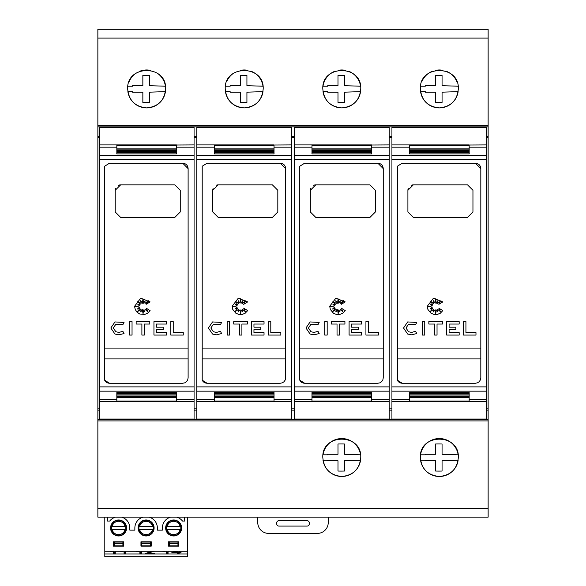 <?xml version="1.0" encoding="UTF-8"?>
<svg xmlns="http://www.w3.org/2000/svg" width="586" height="586" viewBox="0 0 586 586"><rect width="100%" height="100%" fill="white"/><g stroke="black" fill="none" stroke-linecap="round" stroke-linejoin="round"><path stroke-width="0.88" d="M99.217 144.903L99.217 401.535L116.834 401.535L116.834 397.564L176.459 397.564L176.459 401.535L194.076 401.535L194.076 127.411L99.217 127.411L99.217 144.903L176.459 144.903L176.459 148.873L116.834 148.873L116.834 144.998M104.513 379.911C105.495 382.021 107.165 383.134 109.516 383.251L104.638 380.197L104.638 166.241L109.516 163.186L182.693 163.186L188.113 168.607L188.113 377.831L187.703 379.904L186.531 381.662L184.773 382.841L182.693 383.251L184.773 382.841L186.531 381.662L187.703 379.904L188.113 377.831M110.842 327.999L114.973 321.934L124.042 322.454L122.899 324.607L115.867 324.205L113.281 327.999L115.867 331.786L118.943 332.372L122.899 331.383L124.042 333.544L118.943 334.811L114.973 334.057L110.842 327.999L114.973 321.934M134.582 306.266L140.713 298.201L150.097 301.907L146.126 304.324L148.28 300.691L145.006 303.467L145.006 300.838L143.599 303.218L142.947 298.816L142.464 303.218L140.662 300.691L141.072 303.467L137.637 301.138L140.091 304.566L137.637 304.09L139.651 305.826L135.234 306.471L139.651 307.108L137.366 309.049L140.091 308.141L137.637 311.547L141.072 309.371L140.706 311.899L142.464 309.767L143.043 313.678L143.577 309.95L144.757 311.811L145.028 309.371L147.862 311.811L146.126 308.141L150.097 310.624L147.621 313.21L144.559 314.477L139.746 314.001L137.029 312.184L135.22 309.467L134.582 306.266M196.786 144.903L196.786 401.535L214.403 401.535L214.403 397.564L274.028 397.564L274.028 401.535L291.645 401.535L291.645 127.411L196.786 127.411L196.786 144.903L274.028 144.903L274.028 148.873L214.403 148.873L214.403 144.998M202.082 379.911C203.064 382.021 204.734 383.134 207.085 383.251L202.207 380.197L202.207 166.241L207.085 163.186L280.262 163.186L285.682 168.607L285.682 377.831L285.272 379.904L284.093 381.662L282.342 382.841L280.262 383.251L282.342 382.841L284.093 381.662L285.272 379.904L285.682 377.831M208.411 327.999L212.542 321.934L221.611 322.454L220.468 324.607L213.436 324.205L210.85 327.999L213.436 331.786L216.512 332.372L220.468 331.383L221.611 333.544L216.512 334.811L212.542 334.057L208.411 327.999L212.542 321.934M232.144 306.266L238.275 298.201L247.666 301.907L243.695 304.324L245.842 300.691L242.567 303.467L242.567 300.838L241.168 303.218L240.516 298.816L240.033 303.218L238.231 300.691L238.641 303.467L235.206 301.138L237.652 304.566L235.206 304.09L237.22 305.826L232.803 306.471L237.22 307.108L234.935 309.049L237.652 308.141L235.206 311.547L238.641 309.371L238.275 311.899L240.033 309.767L240.612 313.678L241.146 309.95L242.326 311.811L242.597 309.371L245.431 311.811L243.695 308.141L247.666 310.624L245.19 313.21L242.128 314.477L238.905 314.477L235.843 313.21L232.781 309.467L232.144 306.266M294.355 144.903L294.355 401.535L311.972 401.535L311.972 397.564L371.597 397.564L371.597 401.535L389.214 401.535L389.214 127.411L294.355 127.411L294.355 144.903L371.597 144.903L371.597 148.873L311.972 148.873L311.972 144.998M299.651 379.911C300.633 382.021 302.303 383.134 304.654 383.251L299.776 380.197L299.776 166.241L304.654 163.186L377.831 163.186L383.251 168.607L383.251 377.831L382.841 379.904L381.662 381.662L379.911 382.841L377.831 383.251L379.911 382.841L381.662 381.662L382.841 379.904L383.251 377.831M305.98 327.999L310.111 321.934L319.18 322.454L318.037 324.607L310.998 324.205L308.419 327.999L310.998 331.786L314.081 332.372L318.037 331.383L319.18 333.544L314.081 334.811L310.111 334.057L305.98 327.999L310.111 321.934M329.713 306.266L335.844 298.201L345.235 301.907L341.264 304.324L343.411 300.691L340.136 303.467L340.136 300.838L338.73 303.218L338.085 298.816L337.602 303.218L335.8 300.691L336.203 303.467L332.775 301.138L335.221 304.566L332.775 304.09L334.782 305.826L330.372 306.471L334.782 307.108L332.504 309.049L335.221 308.141L332.775 311.547L336.203 309.371L335.844 311.899L337.602 309.767L338.173 313.678L338.715 309.95L339.895 311.811L340.166 309.371L343 311.811L341.264 308.141L345.235 310.624L342.751 313.21L339.697 314.477L336.474 314.477L333.412 313.21L330.35 309.467L329.713 306.266M391.924 144.903L391.924 401.535L409.541 401.535L409.541 397.564L469.166 397.564L469.166 401.535L486.783 401.535L486.783 127.411L391.924 127.411L391.924 144.903L469.166 144.903L469.166 148.873L409.541 148.873L409.541 144.998M397.213 379.911C398.202 382.021 399.864 383.134 402.223 383.251L397.345 380.197L397.345 166.241L402.223 163.186L475.4 163.186L480.82 168.607L480.82 377.831L480.403 379.904L479.231 381.662L477.473 382.841L475.4 383.251L477.473 382.841L479.231 381.662L480.403 379.904L480.82 377.831M403.542 327.999L407.68 321.934L416.749 322.454L415.606 324.607L408.567 324.205L405.981 327.999L408.567 331.786L411.65 332.372L415.606 331.383L416.749 333.544L411.65 334.811L407.68 334.057L403.542 327.999L407.68 321.934M427.282 306.266L433.413 298.201L442.804 301.907L438.833 304.324L440.98 300.691L437.705 303.467L437.705 300.838L436.299 303.218L435.654 298.816L435.164 303.218L433.362 300.691L433.772 303.467L430.344 301.138L432.79 304.566L430.344 304.09L432.351 305.826L427.941 306.471L432.351 307.108L430.065 309.049L432.79 308.141L430.344 311.547L433.772 309.371L433.406 311.899L435.164 309.767L435.742 313.678L436.284 309.95L437.464 311.811L437.727 309.371L440.569 311.811L438.833 308.141L442.804 310.624L440.32 313.21L437.259 314.477L434.043 314.477L430.981 313.21L427.919 309.467L427.282 306.266M129.125 81.652A18.972 18.972 0 0 1 136.084 73.169M139.402 71.389A18.972 18.972 0 0 1 150.294 70.305M157.216 73.169A18.972 18.972 0 0 1 165.428 86.215L149.357 85.673L149.357 75.404A125.99 125.99 0 0 0 142.852 75.404L142.852 85.673L132.59 85.673L132.575 86.215L127.873 86.215M127.675 88.926C126.393 64.482 166.9 64.482 165.618 88.926C164.534 100.404 158.213 106.725 146.647 107.897C135.088 106.725 128.759 100.404 127.675 88.926M226.694 81.652A18.972 18.972 0 0 1 233.653 73.169M240.575 70.305A18.972 18.972 0 0 1 247.863 70.305M251.467 71.389A18.972 18.972 0 0 1 262.989 86.215L246.926 85.673L246.926 75.404A125.99 125.99 0 0 0 240.421 75.404L240.421 85.673L230.151 85.673L230.144 86.215L225.442 86.215M225.244 88.926C223.962 64.482 264.469 64.482 263.187 88.926C262.103 100.404 255.782 106.725 244.215 107.897C232.657 106.725 226.328 100.404 225.244 88.926M349.036 71.389A18.972 18.972 0 0 1 360.558 86.215L344.495 85.673L344.495 75.404A125.99 125.99 0 0 0 337.99 75.404L337.99 85.673L327.721 85.673L327.713 86.215L323.011 86.215A18.972 18.972 0 0 1 334.533 71.389M338.137 70.305A18.972 18.972 0 0 1 345.425 70.305M322.813 88.926C321.531 64.482 362.038 64.482 360.756 88.926C359.672 100.404 353.343 106.725 341.785 107.897C330.218 106.725 323.897 100.404 322.813 88.926M421.832 81.652A18.972 18.972 0 0 1 432.102 71.389M435.706 70.305A18.972 18.972 0 0 1 442.994 70.305M446.598 71.389A18.972 18.972 0 0 1 456.875 81.652M420.382 88.926C419.1 64.482 459.607 64.482 458.325 88.926C457.241 100.404 450.912 106.725 439.353 107.897C427.787 106.725 421.466 100.404 420.382 88.926M323.011 454.802A18.972 18.972 0 0 1 360.558 454.802L344.495 454.26L344.495 443.998A125.99 125.99 0 0 0 337.99 443.998L337.99 454.26L327.721 454.26L327.713 454.802L323.011 454.802M322.813 457.512C321.538 433.069 362.031 433.069 360.756 457.512C359.672 468.99 353.351 475.312 341.785 476.484C330.218 475.312 323.897 468.99 322.813 457.512M420.572 454.802A18.972 18.972 0 0 1 458.127 454.802L442.064 454.26L442.064 443.998A125.99 125.99 0 0 0 435.559 443.998L435.559 454.26L425.29 454.26L425.275 454.802L420.572 454.802M420.382 457.512C419.107 433.069 459.6 433.069 458.325 457.512C457.241 468.99 450.92 475.312 439.353 476.484C427.787 475.312 421.459 468.99 420.382 457.512M486.783 293.308L486.783 253.13M328.233 517.138L328.233 522.558A10.841 10.841 0 0 1 317.392 533.399L268.608 533.399A10.841 10.841 0 0 1 257.767 522.558L257.767 517.138M278.907 520.661L307.093 520.661A2.168 2.168 0 0 1 309.262 522.829L309.262 523.913A2.168 2.168 0 0 1 307.093 526.082L278.907 526.082A2.168 2.168 0 0 1 276.739 523.913L276.739 522.829A2.168 2.168 0 0 1 278.907 520.661M107.538 517.138L107.538 521.049L109.707 521.049A11.244 11.244 0 0 1 115.552 517.138M104.806 517.138L104.806 556.7L134.721 556.7M121.588 517.138A11.244 11.244 0 0 1 129.821 527.971L129.821 530.14L134.861 530.14L134.861 527.971A11.244 11.244 0 0 1 143.087 517.138M187.41 517.138L187.41 556.7L134.729 556.7M176.664 517.138A11.244 11.244 0 0 1 182.502 521.049L184.671 521.049L184.671 517.138M149.122 517.138A11.244 11.244 0 0 1 157.356 527.971L157.356 530.14L162.395 530.14L162.395 527.971A11.244 11.244 0 0 1 170.621 517.138M178.789 541.794L168.49 541.794L168.49 546.13L178.789 546.13L178.789 541.794M140.955 546.13L151.254 546.13L151.254 541.794L140.955 541.794L140.955 546.13M154.103 527.971A7.992 7.992 0 0 0 146.104 519.98A7.992 7.992 0 0 0 138.113 527.971A7.992 7.992 0 0 0 146.104 535.97A7.992 7.992 0 0 0 154.103 527.971M165.648 527.971A7.992 7.992 0 0 0 173.639 535.97A7.992 7.992 0 0 0 181.638 527.971A7.992 7.992 0 0 0 173.639 519.98A7.992 7.992 0 0 0 165.648 527.971M126.569 527.971A7.992 7.992 0 0 0 118.57 519.98A7.992 7.992 0 0 0 110.578 527.971A7.992 7.992 0 0 0 118.57 535.97A7.992 7.992 0 0 0 126.569 527.971M113.42 546.13L123.719 546.13L123.719 541.794L113.42 541.794L113.42 546.13M187.41 551.28L104.806 551.28M126.18 529.598L125.067 529.598C124.027 532.784 121.837 534.469 118.497 534.666C115.222 534.41 113.083 532.725 112.08 529.598L110.966 529.598M126.18 526.345L110.966 526.345M181.25 529.598L180.136 529.598C179.104 532.784 176.913 534.469 173.573 534.666C170.299 534.41 168.153 532.725 167.149 529.598L166.036 529.598M181.25 526.345L166.036 526.345M153.715 529.598L152.602 529.598C151.562 532.784 149.379 534.469 146.031 534.666C142.757 534.41 140.618 532.725 139.614 529.598L138.501 529.598M153.715 526.345L138.501 526.345M104.806 553.99L187.41 553.99M113.508 552.364L115.274 552.364L115.274 551.28L115.274 553.426L113.508 553.426L113.508 551.28M113.508 551.192L110.168 551.594M179.331 551.375L179.331 552.437L181.089 552.766L177.573 553.426L177.573 552.766L171.764 552.766L175.639 551.28M166.307 552.364L168.065 552.364L168.065 551.28L168.065 553.426L166.307 553.426L166.307 551.28M166.307 551.192L162.967 551.594M154.484 551.28L147.826 553.096L154.514 553.426L145.54 553.426L152.704 551.28M147.745 551.28L145.98 551.28M139.907 552.364L141.666 552.364L141.666 551.28L141.666 553.426L139.907 553.426L139.907 551.28M139.907 551.192L136.567 551.594M124.071 552.364L125.829 552.364L125.829 551.28L125.829 553.426L124.071 553.426L124.071 551.28M124.071 551.192L120.723 551.594M114.233 545.859L114.233 542.065L122.906 542.065L122.906 545.859L114.233 545.859M177.976 542.065L177.976 545.859L169.303 545.859L169.303 542.065L177.976 542.065M141.768 545.859L141.768 542.065L150.441 542.065L150.441 545.859L141.768 545.859M122.906 543.691L114.233 543.691M169.303 543.691L177.976 543.691M150.441 543.691L141.768 543.691M112.08 529.598L125.844 529.598M167.149 529.598L180.913 529.598M139.614 529.598L153.378 529.598M111.296 529.598L125.067 529.598M166.365 529.598L180.136 529.598M138.831 529.598L152.602 529.598M111.296 526.345L112.08 526.345C113.098 523.188 115.266 521.503 118.57 521.276C121.881 521.503 124.042 523.188 125.067 526.345M166.365 526.345L167.149 526.345C168.167 523.188 170.336 521.503 173.639 521.276C176.95 521.503 179.118 523.188 180.136 526.345M138.831 526.345L139.614 526.345C140.633 523.188 142.801 521.503 146.104 521.276C149.415 521.503 151.576 523.188 152.602 526.345M179.331 552.364L177.573 552.364M173.39 551.953L173.39 552.437L177.573 552.766M177.236 551.28L173.39 552.437M177.573 552.437L177.573 551.28M147.826 552.613L147.826 553.096M488.138 420.924L97.862 420.924L97.862 517.138L488.138 517.138L488.138 29.3L97.862 29.3L97.862 125.514L488.138 125.514M414.961 29.3L463.746 29.3M317.392 29.3L366.177 29.3M219.823 29.3L268.608 29.3M122.254 29.3L171.039 29.3M435.559 471.034L435.559 460.764L425.29 460.764L425.275 460.222L420.572 460.222A18.972 18.972 0 0 0 458.127 460.222L442.064 460.764L442.064 471.034A125.99 125.99 0 0 1 435.559 471.034M337.99 471.034L337.99 460.764L327.721 460.764L327.706 460.222L323.011 460.222A18.972 18.972 0 0 0 360.558 460.222L344.495 460.764L344.495 471.034A125.99 125.99 0 0 1 337.99 471.034M420.572 86.215L425.275 86.215L425.29 85.673L435.559 85.673L435.559 75.404A125.99 125.99 0 0 1 442.064 75.404L442.064 85.673L458.127 86.215M435.559 102.44L435.559 92.178L425.29 92.178L425.275 91.636L420.572 91.636A18.972 18.972 0 0 0 458.127 91.636L442.064 92.178L442.064 102.44A125.99 125.99 0 0 1 435.559 102.44M337.99 102.44L337.99 92.178L327.721 92.178L327.706 91.636L323.011 91.636A18.972 18.972 0 0 0 360.558 91.636L344.495 92.178L344.495 102.44A125.99 125.99 0 0 1 337.99 102.44M240.421 102.44L240.421 92.178L230.151 92.178L230.144 91.636L225.442 91.636A18.972 18.972 0 0 0 262.989 91.636L246.926 92.178L246.926 102.44A125.99 125.99 0 0 1 240.421 102.44M142.852 102.44L142.852 92.178L132.59 92.178L132.575 91.636L127.873 91.636A18.972 18.972 0 0 0 165.428 91.636L149.357 92.178L149.357 102.44A125.99 125.99 0 0 1 142.852 102.44M104.638 348.077L188.113 348.077L188.113 358.918L104.638 358.918M202.207 348.077L285.682 348.077L285.682 358.918L202.207 358.918M299.776 348.077L383.244 348.077L383.244 358.918L299.776 358.918M397.345 348.077L480.813 348.077L480.813 358.918L397.345 358.918M411.255 185.279A5.421 5.421 0 0 1 413.328 184.868L467.533 184.868L472.953 190.289L472.953 211.971L467.533 217.391L413.328 217.391L407.907 211.971L407.907 190.289A5.421 5.421 0 0 1 408.325 188.209M407.907 190.289L413.328 184.868M475.978 332.628L475.978 335.067L463.497 335.067L463.497 321.611L465.936 321.611L465.936 332.628L475.978 332.628M408.567 324.205L405.981 327.999M416.749 333.544L411.65 334.811L407.68 334.057M408.567 331.786L411.65 332.372L415.606 331.383M424.74 335.067L422.301 335.067L422.301 321.611L424.74 321.611L424.74 335.067M428.849 324.051L428.849 321.611L442.496 321.611L442.496 324.051L437.031 324.051L437.031 335.067L434.592 335.067L434.592 324.051L428.849 324.051M459.168 335.067L446.657 335.067L446.657 321.611L459.168 321.611L459.168 324.051L449.096 324.051L449.096 327.171L455.893 327.171L455.893 329.61L449.096 329.61L449.096 332.628L459.168 332.628L459.168 335.067M480.82 168.607C480.513 165.333 478.711 163.531 475.4 163.186M409.541 149.071L469.166 149.071L469.166 150.126L409.541 150.126L409.541 149.071L409.541 150.126M469.166 149.071L469.166 150.126M409.541 150.324L469.166 150.324L469.166 151.378L409.541 151.378L409.541 150.324L409.541 151.378M469.166 150.324L469.166 151.378M409.541 151.569L469.166 151.569L469.166 152.631L409.541 152.631L409.541 151.569L409.541 152.631M469.166 151.569L469.166 152.631M409.541 152.814L469.166 152.814L469.166 153.891L409.541 153.891L409.541 152.814L409.541 153.891M469.166 152.814L469.166 153.891M409.541 392.547L469.166 392.547L469.166 393.624L409.541 393.624L409.541 392.547L409.541 393.624M469.166 392.547L469.166 393.624M409.541 393.807L469.166 393.807L469.166 394.869L409.541 394.869L409.541 393.807L409.541 394.869M469.166 393.807L469.166 394.869M409.541 395.059L469.166 395.059L469.166 396.114L409.541 396.114L409.541 395.059L409.541 396.114M469.166 395.059L469.166 396.114M409.541 396.312L469.166 396.312L469.166 397.367L409.541 397.367L409.541 396.312L409.541 397.367M469.166 396.312L469.166 397.367M469.166 401.439L409.541 401.439M486.783 144.903L469.166 144.998M475.4 383.251L402.223 383.251M391.924 401.535L391.924 419.027L486.783 419.027L486.783 401.535M486.783 136.296L488.138 136.296M488.138 126.869L97.862 126.869L97.862 136.296L99.217 136.296M194.076 136.296L196.786 136.296M291.645 136.296L294.355 136.296M389.214 136.296L391.924 136.296M486.783 137.615L488.138 137.615M97.862 136.296L97.862 137.615L99.217 137.615M194.076 137.615L196.786 137.615M291.645 137.615L294.355 137.615M389.214 137.615L391.924 137.615M486.783 408.823L488.138 408.823M313.693 185.279A5.421 5.421 0 0 1 315.759 184.868L369.964 184.868L375.384 190.289L375.384 211.971L369.964 217.391L315.759 217.391L310.338 211.971L310.338 190.289A5.421 5.421 0 0 1 310.756 188.209M310.338 190.289L315.759 184.868M378.41 332.628L378.41 335.067L365.928 335.067L365.928 321.611L368.367 321.611L368.367 332.628L378.41 332.628M310.998 324.205L308.419 327.999M319.18 333.544L314.081 334.811L310.111 334.057M310.998 331.786L314.081 332.372L318.037 331.383M327.178 335.067L324.739 335.067L324.739 321.611L327.178 321.611L327.178 335.067M331.28 324.051L331.28 321.611L344.927 321.611L344.927 324.051L339.47 324.051L339.47 335.067L337.031 335.067L337.031 324.051L331.28 324.051M361.599 335.067L349.088 335.067L349.088 321.611L361.599 321.611L361.599 324.051L351.527 324.051L351.527 327.171L358.324 327.171L358.324 329.61L351.527 329.61L351.527 332.628L361.599 332.628L361.599 335.067M383.251 168.607C382.951 165.333 381.142 163.531 377.831 163.186M311.972 149.071L371.597 149.071L371.597 150.126L311.972 150.126L311.972 149.071L311.972 150.126M371.597 149.071L371.597 150.126M311.972 150.324L371.597 150.324L371.597 151.378L311.972 151.378L311.972 150.324L311.972 151.378M371.597 150.324L371.597 151.378M311.972 151.569L371.597 151.569L371.597 152.631L311.972 152.631L311.972 151.569L311.972 152.631M371.597 151.569L371.597 152.631M311.972 152.814L371.597 152.814L371.597 153.891L311.972 153.891L311.972 152.814L311.972 153.891M371.597 152.814L371.597 153.891M311.972 392.547L371.597 392.547L371.597 393.624L311.972 393.624L311.972 392.547L311.972 393.624M371.597 392.547L371.597 393.624M311.972 393.807L371.597 393.807L371.597 394.869L311.972 394.869L311.972 393.807L311.972 394.869M371.597 393.807L371.597 394.869M311.972 395.059L371.597 395.059L371.597 396.114L311.972 396.114L311.972 395.059L311.972 396.114M371.597 395.059L371.597 396.114M311.972 396.312L371.597 396.312L371.597 397.367L311.972 397.367L311.972 396.312L311.972 397.367M371.597 396.312L371.597 397.367M371.597 401.439L311.972 401.439M389.214 144.903L371.597 144.998M377.831 383.251L304.654 383.251M294.355 401.535L294.355 419.027L389.214 419.027L389.214 401.535M389.214 408.823L391.924 408.823M216.124 185.279A5.421 5.421 0 0 1 218.197 184.868L272.402 184.868L277.823 190.289L277.823 211.971L272.402 217.391L218.197 217.391L212.777 211.971L212.777 190.289A5.421 5.421 0 0 1 213.187 188.209M212.777 190.289L218.197 184.868M280.841 332.628L280.841 335.067L268.359 335.067L268.359 321.611L270.798 321.611L270.798 332.628L280.841 332.628M213.436 324.205L210.85 327.999M221.611 333.544L216.512 334.811L212.542 334.057M213.436 331.786L216.512 332.372L220.468 331.383M229.609 335.067L227.17 335.067L227.17 321.611L229.609 321.611L229.609 335.067M233.711 324.051L233.711 321.611L247.358 321.611L247.358 324.051L241.901 324.051L241.901 335.067L239.462 335.067L239.462 324.051L233.711 324.051M264.03 335.067L251.519 335.067L251.519 321.611L264.03 321.611L264.03 324.051L253.958 324.051L253.958 327.171L260.763 327.171L260.763 329.61L253.958 329.61L253.958 332.628L264.03 332.628L264.03 335.067M285.682 168.607C285.382 165.333 283.573 163.531 280.262 163.186M214.403 149.071L274.028 149.071L274.028 150.126L214.403 150.126L214.403 149.071L214.403 150.126M274.028 149.071L274.028 150.126M214.403 150.324L274.028 150.324L274.028 151.378L214.403 151.378L214.403 150.324L214.403 151.378M274.028 150.324L274.028 151.378M214.403 151.569L274.028 151.569L274.028 152.631L214.403 152.631L214.403 151.569L214.403 152.631M274.028 151.569L274.028 152.631M214.403 152.814L274.028 152.814L274.028 153.891L214.403 153.891L214.403 152.814L214.403 153.891M274.028 152.814L274.028 153.891M214.403 392.547L274.028 392.547L274.028 393.624L214.403 393.624L214.403 392.547L214.403 393.624M274.028 392.547L274.028 393.624M214.403 393.807L274.028 393.807L274.028 394.869L214.403 394.869L214.403 393.807L214.403 394.869M274.028 393.807L274.028 394.869M214.403 395.059L274.028 395.059L274.028 396.114L214.403 396.114L214.403 395.059L214.403 396.114M274.028 395.059L274.028 396.114M214.403 396.312L274.028 396.312L274.028 397.367L214.403 397.367L214.403 396.312L214.403 397.367M274.028 396.312L274.028 397.367M274.028 401.439L214.403 401.439M291.645 144.903L274.028 144.998M280.262 383.251L207.085 383.251M196.786 401.535L196.786 419.027L291.645 419.027L291.645 401.535M291.645 408.823L294.355 408.823M118.555 185.279A5.421 5.421 0 0 1 120.628 184.868L174.833 184.868L180.254 190.289L180.254 211.971L174.833 217.391L120.628 217.391L115.208 211.971L115.208 190.289A5.421 5.421 0 0 1 115.618 188.209M115.208 190.289L120.628 184.868M183.272 332.628L183.272 335.067L170.79 335.067L170.79 321.611L173.229 321.611L173.229 332.628L183.272 332.628M115.867 324.205L113.281 327.999M124.042 333.544L118.943 334.811L114.973 334.057M115.867 331.786L118.943 332.372L122.899 331.383M132.04 335.067L129.601 335.067L129.601 321.611L132.04 321.611L132.04 335.067M136.15 324.051L136.15 321.611L149.796 321.611L149.796 324.051L144.332 324.051L144.332 335.067L141.893 335.067L141.893 324.051L136.15 324.051M166.468 335.067L153.95 335.067L153.95 321.611L166.468 321.611L166.468 324.051L156.389 324.051L156.389 327.171L163.194 327.171L163.194 329.61L156.389 329.61L156.389 332.628L166.468 332.628L166.468 335.067M188.113 168.607C187.813 165.333 186.004 163.531 182.693 163.186M116.834 149.071L176.459 149.071L176.459 150.126L116.834 150.126L116.834 149.071L116.834 150.126M176.459 149.071L176.459 150.126M116.834 150.324L176.459 150.324L176.459 151.378L116.834 151.378L116.834 150.324L116.834 151.378M176.459 150.324L176.459 151.378M116.834 151.569L176.459 151.569L176.459 152.631L116.834 152.631L116.834 151.569L116.834 152.631M176.459 151.569L176.459 152.631M116.834 152.814L176.459 152.814L176.459 153.891L116.834 153.891L116.834 152.814L116.834 153.891M176.459 152.814L176.459 153.891M116.834 392.547L176.459 392.547L176.459 393.624L116.834 393.624L116.834 392.547L116.834 393.624M176.459 392.547L176.459 393.624M116.834 393.807L176.459 393.807L176.459 394.869L116.834 394.869L116.834 393.807L116.834 394.869M176.459 393.807L176.459 394.869M116.834 395.059L176.459 395.059L176.459 396.114L116.834 396.114L116.834 395.059L116.834 396.114M176.459 395.059L176.459 396.114M116.834 396.312L176.459 396.312L176.459 397.367L116.834 397.367L116.834 396.312L116.834 397.367M176.459 396.312L176.459 397.367M176.459 401.439L116.834 401.439M194.076 144.903L176.459 144.998M182.693 383.251L109.516 383.251M99.217 401.535L99.217 419.027L194.076 419.027L194.076 401.535M194.076 408.823L196.786 408.823M97.862 126.869L97.862 125.514M97.862 420.924L97.862 419.569L488.138 419.569M99.217 408.823L97.862 408.823L97.862 410.141L99.217 410.141M194.076 410.141L196.786 410.141M291.645 410.141L294.355 410.141M389.214 410.141L391.924 410.141M486.783 410.141L488.138 410.141M97.862 410.141L97.862 419.569M97.862 408.823L97.862 137.615M99.217 147.159L116.834 147.159M99.217 159.553L194.076 159.553M176.459 147.159L194.076 147.159M116.834 145.431L176.459 145.431M196.786 147.159L214.403 147.159M196.786 159.553L291.645 159.553M274.028 147.159L291.645 147.159M214.403 145.431L274.028 145.431M294.355 147.159L311.972 147.159M294.355 159.553L389.214 159.553M371.597 147.159L389.214 147.159M311.972 145.431L371.597 145.431M391.924 147.159L409.541 147.159M391.924 159.553L486.783 159.553M469.166 147.159L486.783 147.159M409.541 145.431L469.166 145.431M149.826 552.261L149.826 552.679M409.541 401.007L469.166 401.007M391.924 155.283L486.783 155.283M391.924 399.278L409.541 399.278M469.166 399.278L486.783 399.278M391.924 391.148L486.783 391.148M391.924 386.885L486.783 386.885M311.972 401.007L371.597 401.007M294.355 155.283L389.214 155.283M294.355 399.278L311.972 399.278M371.597 399.278L389.214 399.278M294.355 391.148L389.214 391.148M294.355 386.885L389.214 386.885M214.403 401.007L274.028 401.007M196.786 155.283L291.645 155.283M196.786 399.278L214.403 399.278M274.028 399.278L291.645 399.278M196.786 391.148L291.645 391.148M196.786 386.885L291.645 386.885M116.834 401.007L176.459 401.007M99.217 155.283L194.076 155.283M99.217 399.278L116.834 399.278M176.459 399.278L194.076 399.278M99.217 391.148L194.076 391.148M99.217 386.885L194.076 386.885M97.862 38.097L488.138 38.097M97.862 508.34L488.138 508.34M118.57 520.522C128.151 519.936 128.151 536.007 118.57 535.428C108.996 536.007 108.996 519.936 118.57 520.522M173.639 520.522C164.065 519.936 164.065 536.007 173.639 535.428C183.22 536.007 183.22 519.936 173.639 520.522M146.104 520.522C155.686 519.936 155.686 536.007 146.104 535.428C136.531 536.007 136.531 519.936 146.104 520.522"/></g></svg>
